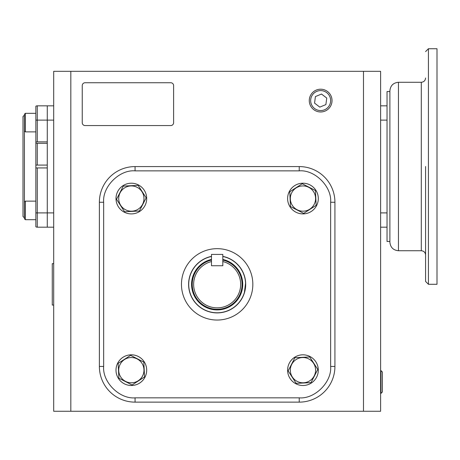 <?xml version="1.0" encoding="UTF-8"?>
<svg xmlns="http://www.w3.org/2000/svg" width="460" height="460" viewBox="0 0 460 460"><rect width="100%" height="100%" fill="white"/><g stroke="black" fill="none" stroke-linecap="round" stroke-linejoin="round"><path stroke-width="0.69" d="M24.426 130.951L25.357 131.876L25.357 113.315L24.426 114.247L24.426 202.066L25.357 201.141L35.846 201.141M24.426 115.115L23 116.541L23 216.476L24.426 217.902M37.277 141.881L35.846 141.996L35.846 120.112L37.277 120.112L37.277 141.881L47.271 141.881L47.271 105.834L47.271 120.112L53.693 120.112M37.277 165.083L47.271 165.083L47.271 143.307L37.277 143.307L37.277 165.083L35.846 165.134L35.846 143.198L37.277 143.307M35.846 212.905L35.846 226.797A2.858 2.858 0 0 0 37.277 227.183L47.271 227.183L47.271 167.934L37.277 167.934L37.277 212.905L35.846 212.905L35.846 167.883L37.277 167.934M35.846 167.883L35.846 165.134M35.846 143.198L35.846 141.996M35.846 120.112L35.846 106.22A2.858 2.858 0 0 1 37.277 105.834L53.693 105.834M315.583 198.553A12.627 12.627 0 0 0 302.956 185.926A12.627 12.627 0 0 0 290.329 198.553A12.627 12.627 0 0 0 302.956 211.18A12.627 12.627 0 0 0 315.583 198.553M315.819 198.553L315.428 190.515L302.231 183.736L289.76 191.768L290.484 206.586L303.68 213.371L316.152 205.333L315.819 198.553M302.956 183.206A15.347 15.347 0 0 1 318.303 198.553A15.347 15.347 0 0 1 302.956 213.9A15.347 15.347 0 0 1 287.609 198.553A15.347 15.347 0 0 1 302.956 183.206M309.275 100.585A11.379 11.379 0 0 1 320.654 89.205A11.379 11.379 0 0 1 332.034 100.585A11.379 11.379 0 0 1 320.654 111.964A11.379 11.379 0 0 1 309.275 100.585M310.661 100.585A9.993 9.993 0 0 1 320.654 90.591A9.993 9.993 0 0 1 330.642 100.585A9.993 9.993 0 0 1 320.654 110.572A9.993 9.993 0 0 1 310.661 100.585M321.511 94.047L315.416 96.571L314.559 103.109L319.792 107.123L325.887 104.593L326.744 98.055L321.511 94.047M380.989 382.001L380.989 370.622L382.375 372.008L382.375 391.995L380.989 393.38L380.989 382.001M53.693 304.623L53.693 305.055L52.267 305.055L52.267 263.655L53.693 263.655L53.693 264.086M53.693 288.546L53.693 280.169M318.303 370.156A15.347 15.347 0 0 1 302.956 385.503A15.347 15.347 0 0 1 287.609 370.156A15.347 15.347 0 0 1 302.956 354.815A15.347 15.347 0 0 1 318.303 370.156M131.347 385.503A15.347 15.347 0 0 1 116.001 370.156A15.347 15.347 0 0 1 131.347 354.815A15.347 15.347 0 0 1 146.694 370.156A15.347 15.347 0 0 1 131.347 385.503M116.001 198.553A15.347 15.347 0 0 1 131.347 183.206A15.347 15.347 0 0 1 146.694 198.553A15.347 15.347 0 0 1 131.347 213.9A15.347 15.347 0 0 1 116.001 198.553M302.956 382.789A12.627 12.627 0 0 0 315.583 370.156A12.627 12.627 0 0 0 302.956 357.529A12.627 12.627 0 0 0 290.329 370.156A12.627 12.627 0 0 0 302.956 382.789M302.956 383.025L310.994 382.628L317.774 369.432L309.735 356.966L294.917 357.69L288.138 370.886L296.177 383.353L302.956 383.025M118.72 370.156A12.627 12.627 0 0 0 131.347 382.789A12.627 12.627 0 0 0 143.974 370.156A12.627 12.627 0 0 0 131.347 357.529A12.627 12.627 0 0 0 118.72 370.156M118.484 370.156L118.876 378.195L132.072 384.98L144.543 376.941L143.819 362.123L130.623 355.339L118.151 363.377L118.484 370.156M131.347 185.926A12.627 12.627 0 0 0 118.72 198.553A12.627 12.627 0 0 0 131.347 211.18A12.627 12.627 0 0 0 143.974 198.553A12.627 12.627 0 0 0 131.347 185.926M131.347 185.69L123.309 186.081L116.529 199.278L124.568 211.749L139.386 211.019L146.165 197.829L138.126 185.357L131.347 185.69M25.357 219.696L35.846 219.696L25.357 219.696L24.426 218.77L25.357 219.696L25.357 201.141M24.426 202.066L24.426 218.77M70.823 71.317L70.823 411.269L53.693 411.269L53.693 71.317L380.61 71.317L380.61 411.269L363.48 411.269L363.48 71.317M70.823 411.269L363.48 411.269M389.89 91.557L387.032 91.557L387.032 227.183L380.61 227.183M387.032 105.834L380.61 105.834M82.242 122.711L82.242 85.594A2.858 2.858 0 0 1 85.1 82.737L170.758 82.737A2.858 2.858 0 0 1 173.61 85.594L173.61 122.711A2.858 2.858 0 0 1 170.758 125.563L85.1 125.563A2.858 2.858 0 0 1 82.242 122.711M37.277 227.183L37.277 212.905L47.271 212.905L47.271 120.112L37.277 120.112L37.277 105.834A2.858 2.858 0 0 0 35.846 106.22M53.693 212.905L47.271 212.905L47.271 227.183L53.693 227.183M252.839 284.355A35.69 35.69 0 0 1 217.154 320.045A35.69 35.69 0 0 1 181.464 284.355A35.69 35.69 0 0 1 217.154 248.664A35.69 35.69 0 0 1 252.839 284.355M330.642 202.268C331.999 186.662 314.847 169.51 299.236 170.861L135.067 170.861C119.462 169.51 102.304 186.662 103.661 202.268L103.661 366.442C102.304 382.047 119.462 399.199 135.067 397.848L299.236 397.848C314.841 399.199 331.999 382.047 330.642 366.442L330.642 202.268L334.926 202.268A35.69 35.69 0 0 0 299.236 166.577L135.067 166.577A35.69 35.69 0 0 0 99.377 202.268L99.377 366.442A35.69 35.69 0 0 0 135.067 402.132L299.236 402.132A35.69 35.69 0 0 0 334.926 366.442L334.926 202.268M222.818 259.417A25.57 25.57 0 0 1 217.154 309.925A25.57 25.57 0 0 1 211.485 259.417M222.818 256.496A28.428 28.428 0 0 1 217.154 312.783A28.428 28.428 0 0 1 211.485 256.496M222.818 261.544A23.5 23.5 0 0 1 217.154 307.855A23.5 23.5 0 0 1 211.485 261.544L211.485 265.742L222.818 265.742L222.818 261.544M222.818 260.078A24.932 24.932 0 0 1 217.154 309.287A24.932 24.932 0 0 1 211.485 260.078M222.818 256.37L225.946 257.192L222.818 256.37A28.554 28.554 0 0 1 217.154 312.909A28.554 28.554 0 0 1 211.485 256.37L210.346 256.628M188.801 280.957L188.657 286.172L189.422 291.151M189.428 291.191L191.32 296.516L194.281 301.444M194.298 301.472L198.174 305.687M198.289 305.791L202.866 309.074M203.084 309.2L208.092 311.431M213.543 312.679L208.357 311.518L213.595 312.685M213.756 312.702L218.77 312.863M218.971 312.852L223.957 312.087M223.986 312.075L229.316 310.19M229.333 310.178L234.238 307.228M234.266 307.211L238.481 303.335M238.585 303.215L241.874 298.643M241.994 298.425L244.231 293.411M244.312 293.152L245.646 282.538L244.881 277.558M224.123 312.041L228.24 310.667M244.875 277.518L242.983 272.193M242.978 272.176L240.022 267.266M240.005 267.243L236.13 263.022M236.014 262.919L231.437 259.635M231.219 259.509L226.211 257.278M210.318 256.634L204.987 258.526M204.97 258.531L200.065 261.481M200.037 261.504L195.822 265.374M195.718 265.495L192.429 270.066M192.309 270.284L190.078 275.298M189.992 275.557L188.824 280.795M210.18 256.668L205.022 258.508M425.58 166.508L425.58 281.428L425.58 166.508M389.89 166.508L389.89 242.173C390.396 247.371 393.254 250.228 398.458 250.734L398.458 82.282C393.254 82.788 390.396 85.646 389.89 90.844L389.89 166.508M428.433 284.286L428.433 48.731L437 48.731L437 284.286L428.433 284.286L425.58 281.428M387.032 227.183L387.032 241.454L389.89 241.454M222.818 254.414L222.818 265.742L211.485 265.742L211.485 254.414L222.818 254.414M387.032 212.905L380.61 212.905M387.032 120.112L380.61 120.112M299.236 166.577L299.236 170.861M330.642 366.442L334.926 366.442M299.236 397.848L299.236 402.132M135.067 397.848L135.067 402.132M103.661 366.442L99.377 366.442M103.661 202.268L99.377 202.268M135.067 170.861L135.067 166.577M425.58 255.018C425.327 252.419 423.896 250.987 421.297 250.734L421.297 82.282C423.896 82.024 425.327 80.598 425.58 77.999M380.61 370.633L380.989 370.622M380.61 393.369L380.989 393.38M25.357 131.876L35.846 131.876M25.357 113.315L35.846 113.315M421.297 82.282L398.458 82.282M428.433 48.731L425.58 51.589M421.297 250.734L398.458 250.734"/></g></svg>
